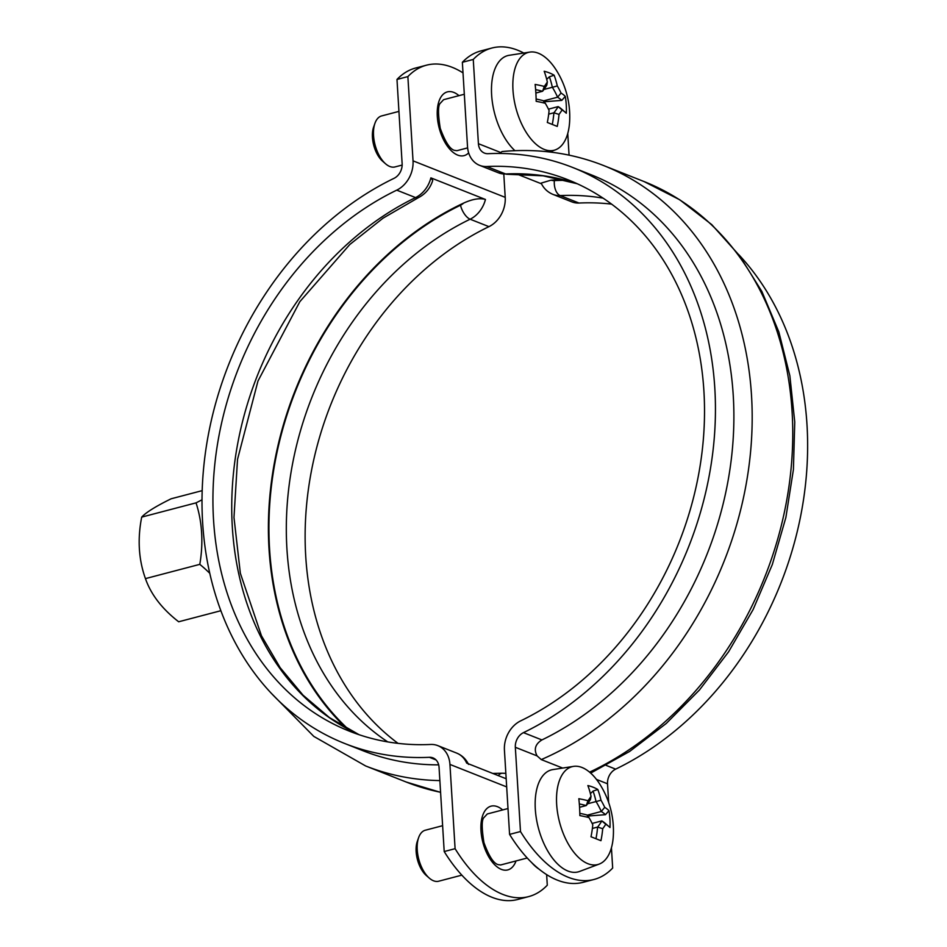 <?xml version="1.0" encoding="UTF-8"?>
<svg xmlns="http://www.w3.org/2000/svg" width="947" height="947" viewBox="0 0 947 947"><rect width="100%" height="100%" fill="white"/><g stroke="black" fill="none" stroke-linecap="round" stroke-linejoin="round"><path stroke-width="1.42" d="M209.772 573.302A119.31 79.11 -162.2 0 0 199.793 564.353A119.31 95.292 -68.4 0 0 196.041 502.857A119.31 16.182 -19.5 0 0 202.007 499.791M202.185 490.641L171.158 498.773C155.758 506.349 145.933 512.469 141.695 517.109C137.374 539.08 138.629 559.57 145.447 578.617L199.793 564.353M145.447 578.617C150.952 594.456 162.032 608.85 178.675 621.777L220.864 610.708M141.695 517.109L196.041 502.857M461.84 875.146L438.686 881.219A26.362 13.684 -104.7 0 1 433.525 880.781A26.362 13.684 -104.7 0 1 429.275 878.094A26.362 13.684 -104.7 0 1 418.645 837.574A26.362 13.684 -104.7 0 1 425.31 830.223L442.616 825.689M601.25 811.496A83.229 25.344 -3.5 0 1 605.476 814.68L608.957 810.656A86.875 26.457 176.5 0 0 604.742 807.353L601.25 811.496L587.069 815.225M604.742 807.353A85.68 66.835 -145.5 0 0 600.966 800.203L596.077 801.6A82.401 64.278 34.5 0 1 601.262 811.437M596.077 801.6L596.018 801.564A83.229 66.468 111.6 0 0 593.047 791.088L597.817 789.49A85.467 44.71 147.1 0 0 587.874 785.56A86.875 69.38 111.6 0 1 591.035 796.273L590.502 799.398A82.401 28.789 -27.8 0 1 586.3 805.518L587.969 800.712A86.875 26.457 176.5 0 0 578.83 798.712A85.467 36.957 95.3 0 1 579.86 815.604A86.875 26.457 -3.5 0 1 588.998 817.604L586.82 814.953A83.229 25.344 176.5 0 0 579.813 813.319M600.966 800.203A86.875 69.38 -68.4 0 0 597.817 789.49M596.018 801.564L587.614 803.766M593.047 791.088L590.407 793.645M591.035 796.273A85.68 29.937 152.2 0 1 587.969 800.712M579.327 803.944A83.229 25.344 -3.5 0 1 586.24 805.554L586.3 805.518M586.24 805.554L579.564 807.306M588.998 817.604A85.68 66.835 34.5 0 1 592.775 824.754A86.875 69.38 111.6 0 1 590.999 836.757L600.943 840.699A86.875 69.38 -68.4 0 0 602.706 828.696L597.581 827.074A83.229 66.468 111.6 0 1 595.971 838.722M602.706 828.696A85.68 29.937 -27.8 0 0 605.772 824.245L601.842 820.919A82.401 28.789 152.2 0 1 597.64 827.039M605.772 824.245A86.875 26.457 -3.5 0 1 608.992 826.613L605.311 823.405A83.229 25.344 176.5 0 0 601.83 820.895L601.842 820.919M608.992 826.613A86.875 26.457 -3.5 0 1 609.986 827.536A85.467 81.288 -13.4 0 0 608.957 810.656M601.83 820.895L592.135 823.44M592.384 828.436L597.581 827.074M587.909 863.7A50.593 26.256 -104.7 0 1 557.487 812.159A50.593 26.256 -104.7 0 1 573.314 766.419A50.593 26.256 -104.7 0 1 573.503 766.383A50.593 26.256 -104.7 0 1 600.007 784.483A87.325 87.325 0 0 1 613.348 835.337A50.593 26.256 -104.7 0 1 599.131 864.114A50.593 26.256 -104.7 0 1 587.909 863.7M587.744 816.054L605.476 814.68M418.645 837.574L417.331 841.303A22.243 11.542 75.3 0 0 426.292 875.49L429.275 878.094M599.131 864.114L579.576 871.453A52.724 27.368 -104.7 0 1 567.88 871.015A52.724 27.368 -104.7 0 1 536.144 817.119A52.724 27.368 -104.7 0 1 552.859 769.591L573.503 766.383M402.155 165.062L394.994 166.932A26.362 13.684 -104.7 0 1 389.844 166.494A26.362 13.684 -104.7 0 1 385.583 163.807A26.362 13.684 -104.7 0 1 374.953 123.288A26.362 13.684 -104.7 0 1 381.617 115.936L398.936 111.391M557.57 97.21A83.229 25.344 -3.5 0 1 561.796 100.394L565.276 96.357A86.875 26.457 176.5 0 0 561.05 93.066L557.57 97.21L543.377 100.927M561.05 93.066A85.68 66.835 -145.5 0 0 557.286 85.917L552.397 87.313A82.401 64.278 34.5 0 1 557.582 97.15M552.397 87.313L552.338 87.278A83.229 66.468 111.6 0 0 549.367 76.802L554.125 75.204A85.467 44.71 147.1 0 0 544.182 71.274A86.875 69.38 111.6 0 1 547.342 81.987L546.821 85.112A82.401 28.789 -27.8 0 1 542.607 91.232L544.276 86.426A86.875 26.457 176.5 0 0 535.138 84.425A85.467 36.957 95.3 0 1 536.168 101.317A86.875 26.457 -3.5 0 1 545.318 103.318L543.128 100.666A83.229 25.344 176.5 0 0 536.132 99.033M557.286 85.917A86.875 69.38 -68.4 0 0 554.125 75.204M552.338 87.278L543.921 89.48M549.367 76.802L546.715 79.359M547.342 81.987A85.68 29.937 152.2 0 1 544.276 86.426M535.635 89.657A83.229 25.344 -3.5 0 1 542.548 91.267L542.607 91.232M542.548 91.267L535.872 93.019M545.318 103.318A85.68 66.835 34.5 0 1 549.082 110.468A86.875 69.38 111.6 0 1 547.319 122.471L557.25 126.413A86.875 69.38 -68.4 0 0 559.026 114.409L553.888 112.788A83.229 66.468 111.6 0 1 552.279 124.436M559.026 114.409A85.68 29.937 -27.8 0 0 562.08 109.959L558.162 106.632A82.401 28.789 152.2 0 1 553.948 112.752M562.08 109.959A86.875 26.457 -3.5 0 1 565.312 112.326L561.63 109.118A83.229 25.344 176.5 0 0 558.138 106.609L558.162 106.632M565.312 112.326A86.875 26.457 -3.5 0 1 566.306 113.249A85.467 81.288 -13.4 0 0 565.276 96.357M558.138 106.609L548.455 109.154M548.692 114.149L553.888 112.788M544.229 149.413A50.593 26.256 -104.7 0 1 513.807 97.872A50.593 26.256 -104.7 0 1 529.622 52.132A50.593 26.256 -104.7 0 1 529.811 52.097A50.593 26.256 -104.7 0 1 556.315 70.196A87.325 87.325 0 0 1 569.656 121.038A50.593 26.256 -104.7 0 1 555.451 149.827A50.593 26.256 -104.7 0 1 544.229 149.413M544.063 101.767L561.796 100.394M374.953 123.288L373.639 127.016A22.243 11.542 75.3 0 0 382.6 161.203L385.583 163.807M514.919 150.668A52.724 27.368 -104.7 0 1 491.623 94.842A52.724 27.368 -104.7 0 1 509.178 55.305L529.811 52.097M565.998 180.38A309.089 246.847 -68.4 0 0 554.374 180.605A12.524 7.091 87.3 0 0 560.198 195.591A26.362 21.059 -68.4 0 1 552.989 194.407C547.638 192.182 543.685 188.417 541.139 183.114L551.036 180.155A309.752 247.38 111.6 0 1 563.489 179.741M516.884 174.059L541.471 183.801M509.581 834.39L520.483 831.537A131.811 68.421 75.3 0 0 594.029 879.467L583.139 882.32A131.811 68.421 -104.7 0 1 509.581 834.39L504.431 750.142A26.362 21.059 111.6 0 1 520.72 720.845A296.565 236.857 -68.4 0 0 703.23 440.663A296.565 236.857 -68.4 0 0 567.928 179.764A296.565 236.857 -68.4 0 0 486.817 166.518A26.362 21.059 111.6 0 1 479.608 165.346A26.362 21.059 111.6 0 1 467.51 146.548L462.361 62.301A131.811 68.421 -104.7 0 1 481.005 50.889L491.895 48.025A131.811 68.421 75.3 0 0 473.263 59.448L462.361 62.301M611.608 204.126A296.565 236.857 -68.4 0 0 579.008 203.037A26.362 21.059 111.6 0 1 571.799 201.853L552.989 194.407M499.223 153.45L502.111 151.544C537.588 148.229 571.372 152.869 603.452 165.476L644.019 181.54A322.927 257.904 111.6 0 1 791.183 467.463A322.927 257.904 111.6 0 1 589.59 772.148M562.684 768.064L541.27 759.589L537.103 755.907C533.658 749.397 535.268 744.07 541.909 739.938A309.752 247.38 -68.4 0 0 732.54 447.304A309.752 247.38 -68.4 0 0 591.224 174.804L572.781 167.512A309.752 247.38 -68.4 0 0 488.06 153.686A13.175 10.524 111.6 0 1 484.462 153.094A13.175 10.524 111.6 0 1 478.413 143.695L473.263 59.448M738.707 254.589A309.752 247.38 111.6 0 1 615.657 769.142A13.175 10.524 -68.4 0 0 607.524 783.796L608.661 802.535M567.75 133.48L569.064 155.142M523.762 53.032A131.811 68.421 75.3 0 0 491.895 48.025M520.483 831.537L515.334 747.29A13.175 10.524 111.6 0 1 523.478 732.635A309.752 247.38 -68.4 0 0 714.097 440A309.752 247.38 -68.4 0 0 572.781 167.512M594.029 879.467A131.811 68.421 75.3 0 0 612.673 868.044L611.431 847.778M463.012 72.883A131.811 68.421 75.3 0 0 426.517 65.177A131.811 68.421 75.3 0 0 407.873 76.6L413.034 160.848A26.362 21.059 111.6 0 1 396.746 190.146A296.565 236.857 -68.4 0 0 214.223 470.328A296.565 236.857 -68.4 0 0 349.526 731.226A296.565 236.857 -68.4 0 0 430.648 744.46A26.362 21.059 111.6 0 1 437.857 745.644A26.362 21.059 111.6 0 1 449.943 764.43L455.093 848.678A131.811 68.421 75.3 0 0 528.651 896.608A131.811 68.421 75.3 0 0 547.283 885.196L546.644 874.614M503.804 174.153L505.213 197.355A26.362 21.059 111.6 0 1 488.936 226.653A296.565 236.857 -68.4 0 0 310.427 476.365A296.565 236.857 -68.4 0 0 398.048 743.371M528.651 896.608L517.749 899.472A131.811 68.421 -104.7 0 1 444.202 851.542L455.093 848.678M407.873 76.6L396.982 79.453L402.132 163.701A13.175 10.524 111.6 0 1 393.988 178.356A309.752 247.38 -68.4 0 0 203.356 470.99A309.752 247.38 -68.4 0 0 344.672 743.478A309.752 247.38 -68.4 0 0 429.393 757.304A13.175 10.524 111.6 0 1 433.004 757.896A13.175 10.524 111.6 0 1 439.053 767.295L444.202 851.542M396.982 79.453A131.811 68.421 -104.7 0 1 415.615 68.03L426.517 65.177M346.271 728.196A309.752 247.38 111.6 0 1 277.317 448.464A309.752 247.38 111.6 0 1 463.687 203.06C472.589 199.036 479.845 197.84 485.456 199.474L430.885 177.858L432.743 180.463C430.222 188.287 425.44 194.017 418.385 197.663A12.524 5.694 -115.8 0 1 415.555 197.592A296.565 236.857 -68.4 0 0 233.625 471.606A296.565 236.857 -68.4 0 0 359.031 734.694M437.857 745.644L456.667 753.09A26.362 21.059 111.6 0 1 466.682 763.104L506.183 778.754M344.672 743.478L363.115 750.782A309.752 247.38 -68.4 0 0 438.674 764.845M538.926 869.062A46.131 23.947 -104.7 0 1 531.669 862.587M440.58 792.284A322.927 257.904 111.6 0 1 406.192 782.021L440.58 792.355M507.391 174.284A12.524 7.091 -92.7 0 1 505.627 173.976A26.362 21.059 111.6 0 1 498.406 172.792L507.391 174.284L543.105 175.822L577.291 183.765M577.232 183.742A296.565 236.857 -68.4 0 0 505.627 173.976L486.817 166.518M579.008 203.037L560.198 195.591A296.565 236.857 111.6 0 1 603.097 198.148M554.374 180.605A13.838 11.056 111.6 0 1 551.036 180.155M541.27 759.589A322.927 257.904 -68.4 0 0 750.154 456.075A322.927 257.904 -68.4 0 0 603.452 165.476M606.187 765.389L615.657 769.142M596.48 779.417L607.524 783.796M500.182 152.313L478.413 143.695M515.334 747.29L537.103 755.907M523.478 732.635L541.909 739.938M502.668 809.934A32.956 17.105 75.3 0 0 480.898 826.447A32.956 17.105 75.3 0 0 501.342 869.37A32.956 17.105 75.3 0 0 516.044 860.93M506.681 786.91L449.943 764.43M458.975 95.647A32.956 17.105 75.3 0 0 437.218 112.16A32.956 17.105 75.3 0 0 457.65 155.083A32.956 17.105 75.3 0 0 468.658 152.869M505.213 197.355L413.034 160.848M430.885 177.858A26.362 21.059 111.6 0 1 415.555 197.592L396.746 190.146M463.687 203.06A13.838 11.056 111.6 0 1 460.502 205.227A12.524 5.694 64.2 0 0 470.126 219.207A26.362 21.059 -68.4 0 0 485.456 199.474M498.323 775.64A12.524 7.091 -92.7 0 1 502.253 773.226L492.771 773.439M387.749 741.903A296.565 236.857 111.6 0 1 290.575 475.193A296.565 236.857 111.6 0 1 470.126 219.207L488.936 226.653M460.502 205.227A309.089 246.847 -68.4 0 0 277.069 452.074A309.089 246.847 -68.4 0 0 348.543 729.45M270.949 692.92L313.812 736.411L365.637 765.957A322.927 257.904 -68.4 0 0 439.858 780.588M429.393 757.304L436.034 759.932M508.006 808.537L487.291 813.97L484.189 817.32C481.644 819.214 481.561 827.654 483.941 842.617C488.983 856.372 493.778 863.711 498.323 864.67L500.667 864.966L527.23 858.006M464.314 94.25L443.598 99.684L440.497 103.034C437.964 104.928 437.881 113.368 440.248 128.33C445.291 142.086 450.085 149.425 454.631 150.384L456.975 150.68L467.629 147.886M555.451 149.827L549.71 151.982M479.608 165.346L498.406 172.792M644.019 181.54L679.745 199.781L711.777 224.64L739.37 255.477L761.897 291.534L778.848 331.959L789.869 375.793L794.758 422.031L793.408 469.617L785.88 517.464L772.338 564.483L753.102 609.596L728.61 651.773L699.419 690.032L666.203 723.508L629.672 751.421L590.679 773.107M456.667 753.09C462.018 755.315 465.971 759.08 468.516 764.383M418.385 197.663L383.026 218.189L349.822 244.48L299.844 301.667L257.975 381.014L237.519 459.39L233.98 517.453L240.349 573.255L261.443 635.757L280.158 667.682L303.016 695.157L329.509 717.648L359.091 734.718M505.852 773.344L502.253 773.226M365.637 765.957L406.192 782.021"/></g></svg>
